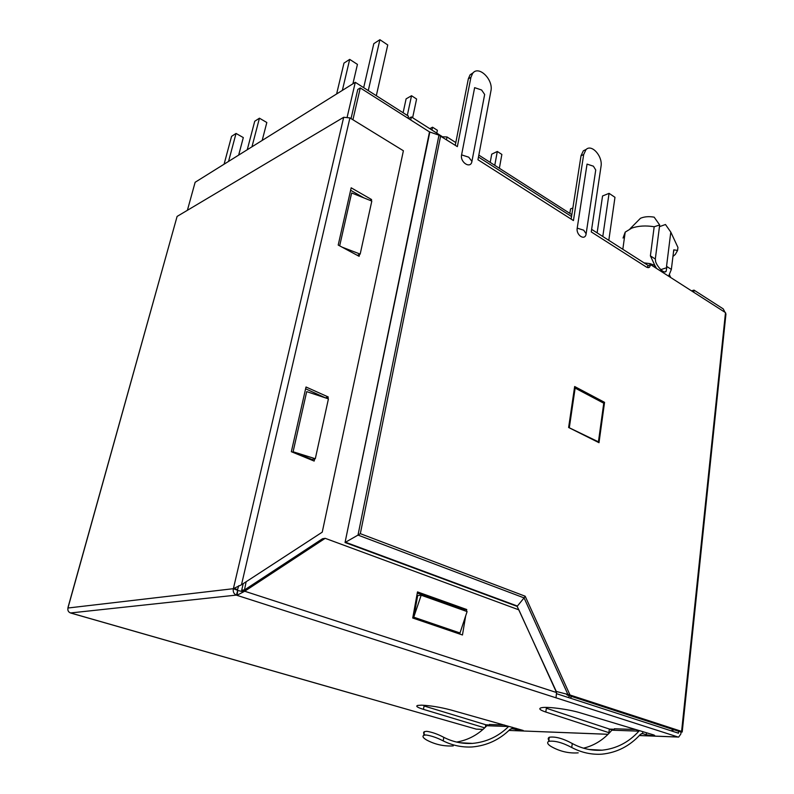 <?xml version="1.0" encoding="UTF-8"?>
<svg xmlns="http://www.w3.org/2000/svg" width="794" height="794" viewBox="0 0 794 794"><rect width="100%" height="100%" fill="white"/><g stroke="black" fill="none" stroke-linecap="round" stroke-linejoin="round"><path stroke-width="1.19" d="M623.042 238.041L625.206 232.116L631.786 228.106C638.287 225.843 645.75 225.387 654.177 226.747L650.395 255.867L655.308 259.043L655.546 260.422C654.832 263.032 663.089 274.555 666.097 271.439L666.781 267.677L660.707 269.672M446.476 139.684L447.022 136.965L455.806 142.573M478.464 157.053L571.541 216.524M591.629 229.357L648.271 265.543M441.921 136.786L447.022 136.965M569.645 695.812L568.325 697.509M570.132 698.095L571.839 696.527M408.493 118.554L411.381 116.946L441.99 136.449M571.829 214.658L478.832 155.118M410.736 119.983L411.381 116.946M597.614 442L598.428 441.831L568.633 427.46M569.377 427.291L575.144 388.097L574.399 388.286M575.144 388.097L603.758 403.213L598.428 441.831M670.434 277.354L669.55 274.863L669.679 276.868M668.617 276.193L671.357 269.414L666.543 266.308L666.781 267.677M654.355 267.052L654.832 265.404L656.529 268.451M650.395 255.867L654.832 265.404L650.157 263.668L644.073 262.864M659.457 226.667L665.471 224.504L670.801 232.116L677.947 247.45L677.58 250.438L673.759 249.842L673.481 252.065M673.759 249.842L671.357 269.414M673.947 249.961L673.352 253.107M654.177 226.747L659.675 224.97L655.308 259.043M630.019 228.831L640.47 218.281C644.311 216.633 648.877 216.256 654.167 217.159L659.675 224.97M677.58 250.438L675.287 254.467L672.945 256.432M670.801 232.116L666.543 266.308M597.128 232.87L602.557 195.979L609.067 193.349L614.973 197.309L608.809 240.334M602.795 236.493L609.067 193.349M572.881 207.959L570.539 208.901L569.834 213.378M490.206 162.393L491.724 154.165L497.302 151.475L501.868 154.443L499.366 168.259M497.302 151.475L494.771 165.321M403.104 112.758L406.101 98.863L411.53 95.727L416.592 99.022L412.622 117.73M411.53 95.727L407.312 115.438M436.789 133.134L437.365 130.285L432.541 127.209L431.966 130.057M429.802 128.678L432.541 127.209M247.252 149.748L254.725 121.264L259.44 118.197L266.824 122.504L262.189 140.419M238.666 155.098L243.311 137.58L236.036 133.442L228.553 161.42M251.956 146.811L259.44 118.197M236.036 133.442L231.57 136.35L224.087 164.199M363.682 87.658L373.805 43.67L379.899 39.7L387.75 44.96L376.316 95.697M352.903 83.797L357.439 64.393L349.697 59.381L342.353 90.387M368.277 90.585L379.899 39.7M349.697 59.381L343.971 63.113L336.616 93.97M187.394 210.301L195.135 182.273L355.285 82.318L347.226 116.897M407.997 118.246L408.444 116.152L355.285 82.318M425.018 734.996C423.401 733.507 423.172 732.396 424.343 731.671L426.735 731.314C432.085 732.128 437.772 734.142 443.806 737.338L443.211 740.901C437.137 737.765 431.44 735.79 426.1 734.986L423.708 735.323C422.17 736.405 423.172 737.983 426.715 740.058C435.102 744.514 443.935 746.459 453.245 745.894M484.658 94.476L471.924 161.42C470.733 169.241 459.875 162.442 461.592 154.88L474.633 87.658L481.621 90.01L484.658 94.476M595.738 170.005L586.131 233.793C585.257 241.217 575.878 235.342 577.208 228.136L587.044 164.1L593.406 166.194L595.738 170.005M642.822 731.631L642.604 733.596L646.266 734.758L653.502 735.959L654.99 735.899L654.097 735.055L580.136 712.804C568.564 709.201 546.471 706.352 541.309 707.762C538.322 708.585 539.821 710.005 545.796 712.039L546.341 708.238L609.365 729.031L608.909 732.673L545.796 712.039M523.226 730.47L450.793 709.955C440.174 707.166 430.437 705.578 421.574 705.171L417.753 705.409C415.401 706.124 417.307 707.444 423.46 709.36L424.056 705.965L485.739 724.743L485.352 727.215M523.177 730.798L512.18 728.723L512.398 727.274M681.054 732.078L682.205 732.018L681.599 731.393L570.003 694.998L567.075 694.978L681.054 732.078L680.855 733.974L678.672 737.08L678.026 737.011L236.453 595.172L237.208 595.202L237.684 590.399M693.758 292.291L694.006 290.118L691.534 290.862M725.011 312.31L723.245 308.896L694.006 290.118M443.806 737.338C452.878 741.953 462.436 743.978 472.49 743.402C486.434 742.102 498.473 736.475 508.617 726.51L486.831 725.736C478.266 734.658 468.202 740.097 456.619 742.062M549.537 741.03C547.87 739.383 547.781 738.122 549.259 737.239C555.324 736.366 562.996 738.45 572.276 743.512C581.804 748.653 591.748 750.876 602.12 750.181C616.481 748.653 628.749 742.311 638.912 731.145L639.468 730.619M615.122 728.803L611.837 730.182C603.887 739.551 594.448 745.546 583.511 748.166M641.661 733.567L642.604 733.596L640.54 734.251C629.89 746.003 617.017 752.633 601.921 754.171C591.451 754.816 581.387 752.603 571.74 747.511C562.43 742.559 554.738 740.504 548.684 741.328C546.768 742.559 547.552 744.266 551.036 746.449C559.691 751.402 568.742 753.536 578.191 752.851M466.306 743.075L465.393 743.402M443.211 740.901C452.401 745.477 462.068 747.491 472.212 746.956C486.861 745.655 499.495 739.77 510.135 729.289L512.18 728.723M486.831 725.736L490.116 724.505M473.323 72.641L470.068 74.835L468.341 78.805L470.921 77.346L472.648 73.376C478.593 64.88 493.65 79.618 490.91 91.032L477.958 159.743L573.437 220.563L583.679 154.562L585.992 149.619C591.609 143.555 602.964 156.388 601.018 166.432L591.252 231.917L646.614 267.191L649.423 267.29L650.723 264.72L725.498 312.628L725.934 314.166L682.245 731.651M567.075 694.978L566.4 694.016M650.723 264.72L648.003 265.633L647.328 267.538M586.24 149.391L583.342 150.81L581.019 155.743L571.134 219.104M602.854 402.737L604.562 402.34L574.658 386.519L568.623 427.5L599.004 442.695L604.562 402.34M678.632 731.284L678.423 733.19L556.773 693.767M482.951 729.428L476.261 729.13L482.99 729.388M360.307 695.911L476.261 729.13M360.297 695.931L359.702 695.772M609.435 732.832L608.909 732.673M612.114 729.885L609.365 729.031M484.687 727.85L423.46 709.36M487.407 725.23L485.739 724.743M515.951 728.267L515.733 729.765M71.063 613.077L70.527 612.958C68.373 612.085 67.51 610.437 67.947 608.015L233.376 588.691L237.694 590.349L236.453 595.172M567.889 694.393L524.07 597.892L525.181 596.215L570.003 694.998L556.098 691.405M470.921 77.346L457.354 146.622L438.973 135.178L358.005 535.096L345.509 542.233L517.4 606.06L524.07 597.892L358.005 535.096L360.327 533.667L525.181 596.215M468.341 78.805L455.27 145.292M438.973 135.178L429.504 131.903L345.043 542.52L517.182 606.398L518.72 609.792M429.832 132.062L345.043 542.52M556.296 691.455L517.182 606.398M243.222 583.65L241.704 590.2L243.331 590.726M352.923 119.755L360.278 87.926L357.776 89.464L351.027 118.594M360.278 87.926L429.504 131.903M233.376 588.691L343.693 117.274L349.916 117.909L403.392 150.761L322.245 532.159L241.495 584.771L233.247 588.701M233.317 588.93C232.89 591.927 233.912 593.981 236.374 595.093L70.527 612.958M176.863 217.278L67.947 608.015M68.085 607.817L68.274 606.487M238.726 585.714L237.436 590.002M177.29 216.315L343.693 117.274M237.208 595.202L244.691 591.232L242.11 591.52L237.962 590.488M556.038 697.678L556.534 692.537L518.869 609.852L325.193 538.322L244.691 591.232L556.534 692.537M244.473 589.972L246.15 581.734M311.893 460.133L312.032 459.537L293.095 451.766L306.702 391.621L328.428 398.876L315.307 458.733L293.095 451.766M339.673 245.842L351.643 192.962L371.81 201.081L360.178 254.1L342.125 247.162M413.743 617.176L417.694 595.52L421.187 595.212L413.743 617.176L459.994 632.987L467.1 611.579L421.187 595.212M244.264 589.912L241.704 590.2M371.284 200.862L371.572 199.532L351.176 187.811L338.204 245.058L359.116 256.313L359.533 254.388M327.862 398.687L328.24 396.98L306.018 386.996L291.348 451.707L314.166 461.066L314.642 458.892M325.59 397.933L305.611 388.802M363.98 197.924L350.62 190.272M466.445 611.35L466.743 609.524L417.495 591.907L412.731 618.01L462.465 634.982L465.681 615.856M242.17 591.49L322.523 538.739L325.193 538.322M459.805 634.069L459.994 632.987M463.805 610.407L463.914 609.723L417.287 593.078M357.35 255.36L360.178 254.1M312.032 459.537L315.307 458.733M325.629 397.784L328.24 396.98M369.964 200.336L371.572 199.532M463.914 609.723L466.743 609.524M485.948 724.803L487.973 724.872M609.574 729.1L612.968 729.22M671.307 730.887L672.975 729.448M670.384 276.64L670.335 277.295M650.008 264.958L650.157 263.668M471.924 161.42L468.748 157.192L461.592 154.88M586.131 233.793L583.709 230.2L577.208 228.136M638.912 731.145L611.837 730.182M571.74 747.511L572.276 743.512M681.599 731.393L725.498 312.628M583.679 154.562L581.019 155.743M607.976 734.311L508.934 730.44L608.025 734.271M639.378 735.502L678.026 737.011M611.787 729.785L611.727 730.311M646.266 734.758L646.495 732.733M512.15 728.713L511.247 728.684M440.62 135.953L360.327 533.667M70.785 613.008L360.397 695.931M67.986 607.499L177.092 216.464M233.754 588.235L237.535 589.624M241.495 584.771L349.916 117.909M622.824 249.286L625.206 232.116M487.883 724.922L486.146 724.862M612.879 729.269L609.782 729.16M671.853 731.066L673.798 729.716M664.717 271.885L666.097 271.439M423.708 735.323L424.343 731.671M459.905 742.737L472.49 743.402M589.088 749.496L602.12 750.181M549.259 737.239L548.684 741.328M614.258 728.773L635.766 729.507M489.263 724.475L504.289 724.991M648.212 267.687L649.423 267.29M585.992 149.619L583.342 150.81M472.648 73.376L470.068 74.835M678.245 737.06L639.329 735.542M567.938 694.403L568.861 694.651M359.92 695.832L70.884 613.077M243.639 591.351L241.704 591.431"/></g></svg>
